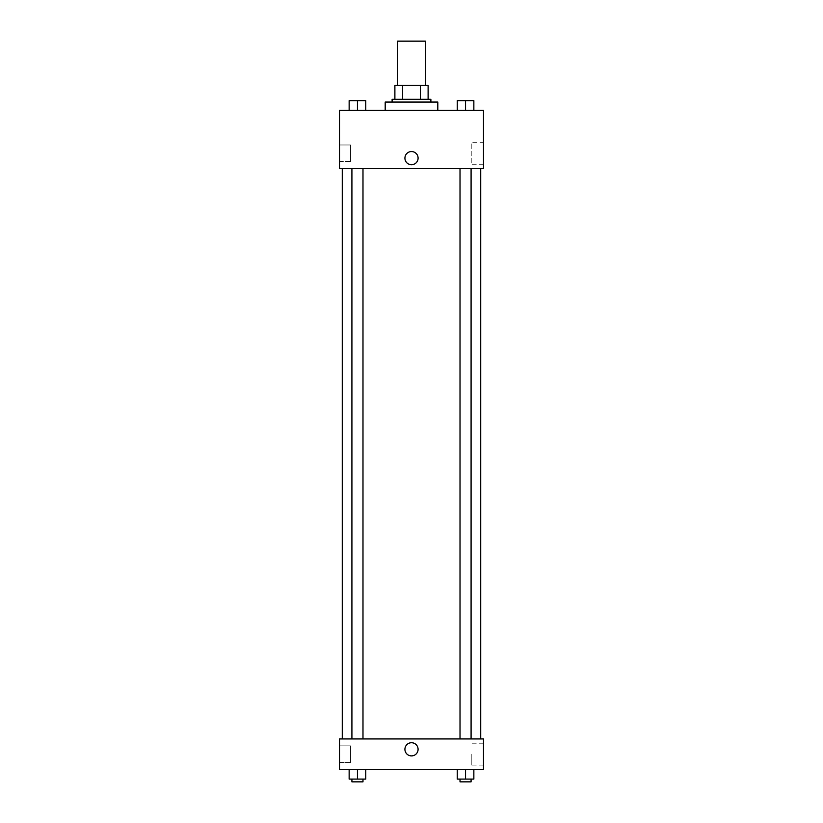 <?xml version="1.0" encoding="UTF-8"?>
<svg xmlns="http://www.w3.org/2000/svg" width="823" height="823" viewBox="0 0 823 823"><rect width="100%" height="100%" fill="white"/><g stroke="black" fill="none" stroke-linecap="round" stroke-linejoin="round"><path stroke-width="0.62" stroke-dasharray="4.12 3.09" d="M397.653 41.15L425.347 41.15M411.5 85.458L397.653 85.458L411.5 85.458M420.43 99.295L420.43 85.458L428.114 85.458L428.114 99.295L402.57 99.295L428.114 99.295M420.43 85.458L394.886 85.458M402.57 99.295L394.886 99.295L402.57 99.295L402.57 85.458M430.882 99.295L392.118 99.295M392.118 102.062L430.882 102.062L392.118 102.062M385.195 102.062L437.805 102.062M411.5 110.375L385.195 110.375L411.5 110.375M483.492 110.375L339.508 110.375L339.508 168.52L483.492 168.52L483.492 110.375M349.147 110.375L365.751 110.375L349.147 110.375L365.751 110.375L349.147 110.375L357.449 110.375L357.449 100.684L349.147 100.684L362.984 100.684L349.147 100.684L349.147 110.375L357.449 110.375L349.147 110.375L349.147 100.684L349.147 110.375L365.751 110.375L357.449 110.375L357.449 100.684L365.751 100.684L351.915 100.684L365.751 100.684L365.751 110.375L365.751 100.684M457.249 110.375L473.853 110.375L457.249 110.375L473.853 110.375L457.249 110.375L465.551 110.375L465.551 100.684L457.249 100.684L471.085 100.684L457.249 100.684L457.249 110.375L465.551 110.375L457.249 110.375L457.249 100.684L457.249 110.375L473.853 110.375L465.551 110.375L465.551 100.684L473.853 100.684L460.016 100.684L473.853 100.684L473.853 110.375L473.853 100.684M418.074 158.139A6.574 6.574 0 0 0 408.208 152.44A6.574 6.574 0 0 0 408.208 163.839A6.574 6.574 0 0 0 418.074 158.139A6.574 6.574 0 0 1 408.208 163.839A6.574 6.574 0 0 1 408.208 152.44A6.574 6.574 0 0 1 418.074 158.139M483.492 142.338L483.492 164.25L483.492 142.338L471.24 142.338L471.24 164.25L471.24 142.338M404.926 158.139A6.574 6.574 0 0 0 414.792 163.839A6.574 6.574 0 0 0 414.792 152.44A6.574 6.574 0 0 0 404.926 158.139M339.508 161.596L339.508 144.982L339.508 161.596L339.508 144.982L339.508 161.596L350.588 161.596L350.588 144.982L350.588 161.596L350.588 144.982L350.588 161.596L339.508 161.596M465.551 168.52L471.085 168.52L465.551 168.52M357.449 168.52L351.915 168.52L357.449 168.52M411.5 168.52L342.275 168.52L411.5 168.52M411.5 738.931L342.275 738.931L411.5 738.931M465.551 738.931L460.016 738.931L465.551 738.931M357.449 738.931L351.915 738.931L357.449 738.931M483.492 738.931L339.508 738.931L339.508 769.392L483.492 769.392L483.492 738.931M339.508 754.156L339.508 762.468L339.508 754.156M473.853 779.083L473.853 769.392L473.853 779.083L465.551 779.083L473.853 779.083L465.551 779.083L465.551 769.392L473.853 769.392L457.249 769.392L473.853 769.392L457.249 769.392L473.853 769.392L457.249 769.392L473.853 769.392L465.551 769.392L465.551 779.083L457.249 779.083L457.249 769.392L457.249 779.083L471.085 779.083L457.249 779.083L457.249 769.392M365.751 779.083L365.751 769.392L365.751 779.083L357.449 779.083L365.751 779.083L357.449 779.083L357.449 769.392L365.751 769.392L349.147 769.392L365.751 769.392L349.147 769.392L365.751 769.392L349.147 769.392L365.751 769.392L357.449 769.392L357.449 779.083L349.147 779.083L349.147 769.392L349.147 779.083L362.984 779.083L349.147 779.083L349.147 769.392M339.508 762.468L350.588 762.468L350.588 745.854L350.588 762.468L350.588 745.854L350.588 762.468L339.508 762.468M483.492 754.156L483.492 765.112L483.492 754.156M411.5 742.737A6.574 6.574 0 0 0 405.801 752.603A6.574 6.574 0 0 0 417.199 752.603A6.574 6.574 0 0 0 411.5 742.737A6.574 6.574 0 0 1 417.199 752.603A6.574 6.574 0 0 1 405.801 752.603A6.574 6.574 0 0 1 411.5 742.737M471.24 754.156L471.24 765.112L471.24 754.156M411.5 755.895A6.574 6.574 0 0 0 417.199 746.029A6.574 6.574 0 0 0 405.801 746.029A6.574 6.574 0 0 0 411.5 755.895M460.016 779.083L460.016 781.85L471.085 781.85L460.016 781.85L471.085 781.85L471.085 779.083L460.016 779.083L471.085 779.083M465.551 779.083L465.551 769.392M351.915 779.083L351.915 781.85L362.984 781.85L351.915 781.85L362.984 781.85L362.984 779.083L351.915 779.083L362.984 779.083M357.449 779.083L357.449 769.392M465.551 110.375L465.551 100.684M460.016 100.684L471.085 100.663M357.449 110.375L357.449 100.684M351.915 100.684L362.984 100.663M483.492 164.25L471.24 164.25M339.508 144.982L350.588 144.982L339.508 144.982M362.984 738.931L362.984 168.52M351.915 738.931L351.915 168.52M471.085 738.931L471.085 168.52M460.016 738.931L460.016 168.52M339.508 745.854L350.588 745.854L339.508 745.854M483.492 743.21L471.24 743.21M483.492 765.112L471.24 765.112"/><path stroke-width="1.23" d="M425.347 85.458L425.347 41.15L397.653 41.15L397.653 85.458M402.57 99.295L402.57 85.458L394.886 85.458L394.886 99.295L394.886 85.458M402.57 85.458L428.114 85.458L428.114 99.295M420.43 99.295L420.43 85.458M392.118 102.062L392.118 99.295L430.882 99.295L430.882 102.062M437.805 110.375L437.805 102.062L385.195 102.062L385.195 110.375M339.508 110.375L483.492 110.375L483.492 168.52L339.508 168.52L339.508 110.375M404.926 158.139A6.574 6.574 0 0 1 414.792 152.44A6.574 6.574 0 0 1 414.792 163.839A6.574 6.574 0 0 1 404.926 158.139M339.508 738.931L483.492 738.931L483.492 769.392L339.508 769.392L339.508 738.931M411.5 755.895A6.574 6.574 0 0 1 405.801 746.029A6.574 6.574 0 0 1 417.199 746.029A6.574 6.574 0 0 1 411.5 755.895M457.249 769.392L457.249 779.083L473.853 779.083L473.853 769.392L473.853 779.083M465.551 779.083L465.551 769.392M471.085 779.083L471.085 781.85L460.016 781.85L460.016 779.083M349.147 769.392L349.147 779.083L365.751 779.083L365.751 769.392L365.751 779.083M357.449 779.083L357.449 769.392M362.984 779.083L362.984 781.85L351.915 781.85L351.915 779.083M457.249 110.375L457.249 100.684L473.853 100.684L473.853 110.375L473.853 100.684M465.551 110.375L465.551 100.684L460.016 100.663M471.085 100.684L465.551 100.663M349.147 110.375L349.147 100.684L365.751 100.684L365.751 110.375L365.751 100.684M357.449 110.375L357.449 100.684L351.915 100.663M362.984 100.684L357.449 100.663M480.725 738.931L480.725 168.52M342.275 738.931L342.275 168.52M460.016 168.52L460.016 738.931M471.085 168.52L471.085 738.931M362.984 738.931L362.984 168.52M351.915 738.931L351.915 168.52"/></g></svg>
